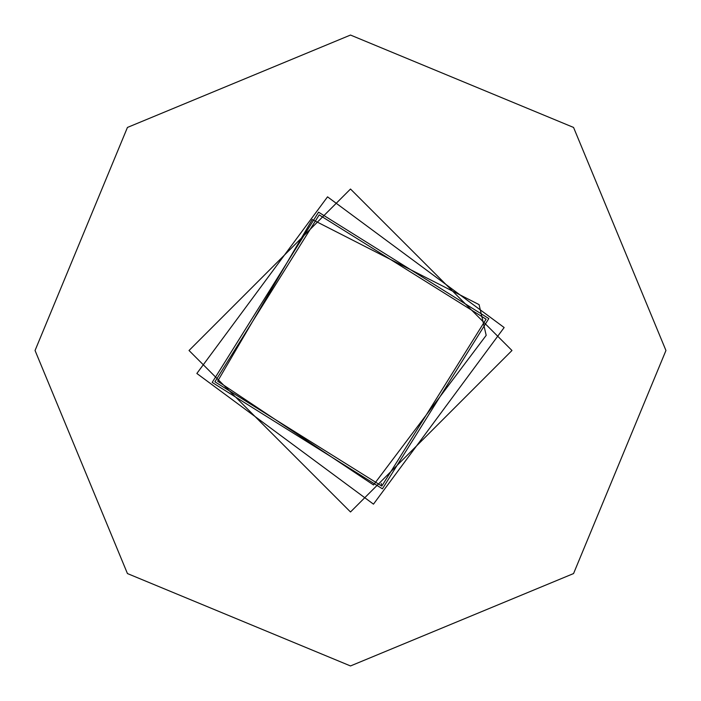 <?xml version="1.0" encoding="UTF-8"?>
<svg xmlns="http://www.w3.org/2000/svg" width="701" height="701" viewBox="0 0 701 701"><rect width="100%" height="100%" fill="white"/><g stroke="black" fill="none" stroke-linecap="round" stroke-linejoin="round"><path stroke-width="1.05" d="M504.15 327.533L373.467 504.15L196.85 373.467L327.533 196.85L504.15 327.533M479.09 304.628L312.26 219.544L217.66 381.169L373.537 484.969L486.187 335.358L479.09 304.628L486.187 335.358M382.431 488.816L488.816 318.569L318.569 212.184L212.184 382.431L382.431 488.816M319.192 214.909L486.091 319.192L381.808 486.091L214.909 381.808L319.192 214.909M381.808 486.091L381.186 483.436M189.025 350.5L350.5 189.025L511.975 350.5L350.5 511.975L189.025 350.5M35.05 350.5L127.442 127.442L350.5 35.05L573.558 127.442L665.95 350.5L573.558 573.558L350.5 665.95L127.442 573.558L35.05 350.5"/></g></svg>
